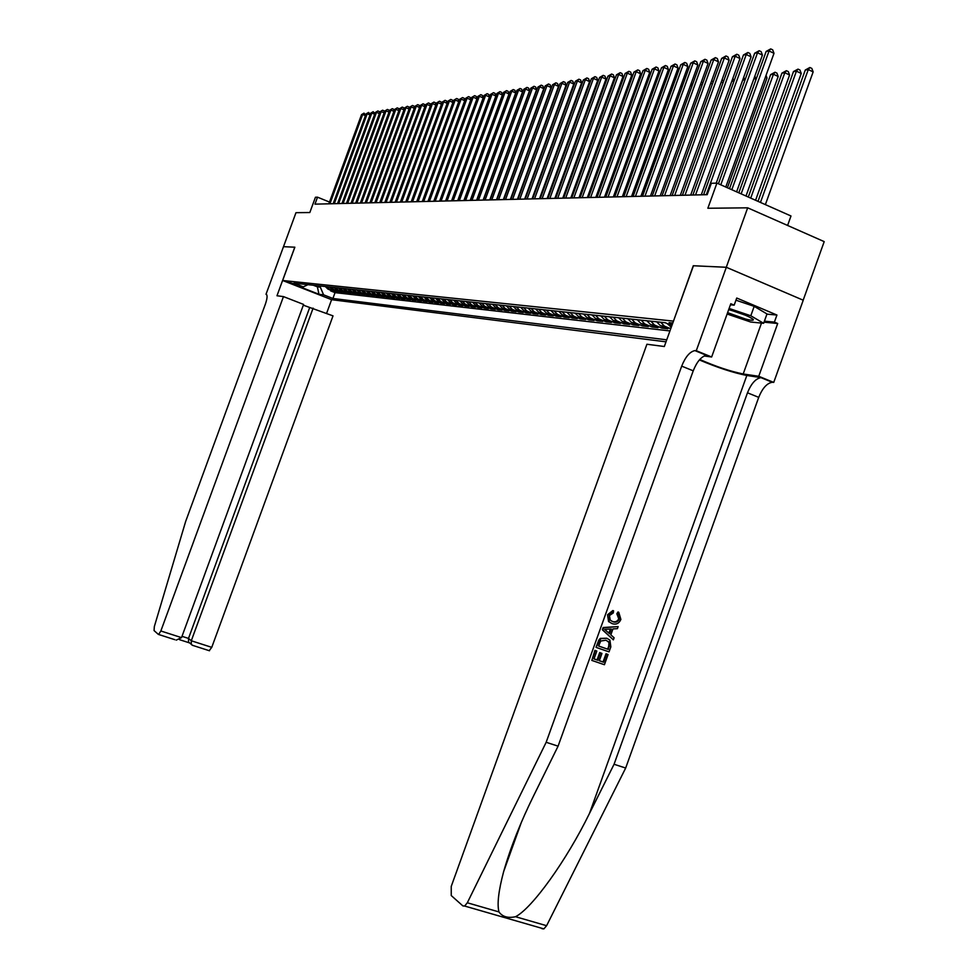 <?xml version="1.0" encoding="UTF-8"?>
<svg xmlns="http://www.w3.org/2000/svg" width="978" height="978" viewBox="0 0 978 978"><rect width="100%" height="100%" fill="white"/><g stroke="black" fill="none" stroke-linecap="round" stroke-linejoin="round"><path stroke-width="1.47" d="M672.815 322.972L669.074 322.654L672.302 324.39M787.596 225.453L790.994 215.991L716.923 183.106L711.312 183.302L707.204 194.671L314.965 204.145L317.52 197.177L315.429 197.25L309.83 212.532L295.979 212.678L283.498 246.676L294.794 247.202L276.982 295.759L283.461 296.603L160.844 630.981L181.529 637.632L303.596 304.427L283.461 296.603M803.182 300.185L824.197 241.615L747.681 207.825L726.275 267.275L693.28 265.747L673.463 321.163M673.316 321.102L282.642 280.49L331.664 299.696L666.018 341.823M325.307 286.517L327.985 289.121L333.168 291.175L330.601 290.882L330.833 290.246M327.019 286.701L329.696 289.305L334.904 291.371L335.136 290.723M334.904 291.371L337.508 291.664L332.288 289.598L329.598 286.982M333.95 287.434L336.664 290.075L341.909 292.153L339.268 291.86L339.5 291.199M338.364 287.911L341.09 290.564L346.371 292.654L343.694 292.349L343.926 291.688M342.838 288.388L345.576 291.053L350.894 293.168L348.168 292.862L348.412 292.19M347.373 288.865L350.124 291.554L355.479 293.681L352.716 293.363L352.972 292.691M351.97 289.354L354.745 292.067L360.124 294.195L357.325 293.889L357.581 293.192M356.628 289.855L359.427 292.581L364.843 294.733L362.007 294.415L362.263 293.706M361.359 290.356L364.171 293.107L369.623 295.27L366.75 294.94L367.007 294.231M366.163 290.869L368.987 293.632L374.476 295.808L371.554 295.49L371.811 294.769M371.029 291.383L373.877 294.17L379.391 296.371L376.432 296.028L376.701 295.295M375.968 291.909L378.828 294.72L384.378 296.933L381.383 296.591L381.652 295.845M380.98 292.446L383.853 295.27L389.452 297.495L386.396 297.153L386.677 296.395M386.065 292.984L388.963 295.833L394.586 298.07L391.493 297.728L391.775 296.957M391.224 293.534L394.134 296.407L399.794 298.657L396.665 298.302L396.946 297.532M396.457 294.097L399.391 296.982L405.088 299.256L401.909 298.901L402.202 298.107M401.775 294.659L404.733 297.569L410.467 299.855L407.239 299.5L407.533 298.693M407.178 295.234L410.149 298.168L415.919 300.478L412.643 300.099L412.936 299.28M412.655 295.821L415.65 298.767L421.457 301.09L418.132 300.723L418.425 299.891M418.217 296.407L421.237 299.39L427.08 301.725L423.694 301.346L424.012 300.503M423.877 297.006L426.909 300.014L432.802 302.373L429.354 301.982L429.672 301.126M429.611 297.618L432.667 300.649L438.596 303.021L435.1 302.63L435.418 301.75M435.442 298.241L438.523 301.285L444.489 303.681L440.944 303.29L441.261 302.398M441.371 298.877L444.464 301.945L450.479 304.354L446.873 303.95L447.203 303.046M447.386 299.512L450.503 302.605L456.555 305.038L452.9 304.623L453.23 303.706M453.511 300.173L456.64 303.278L462.741 305.735L459.024 305.319L459.354 304.378M459.721 300.833L462.887 303.975L469.024 306.444L465.235 306.016L465.589 305.063M466.041 301.505L469.232 304.671L475.406 307.153L471.567 306.725L471.909 305.759M472.472 302.19L475.675 305.38L481.897 307.887L477.985 307.447L478.352 306.469M479 302.887L482.227 306.102L488.499 308.632L484.526 308.18L484.892 307.178M485.65 303.583L488.89 306.835L495.21 309.378L491.164 308.926L491.543 307.911M492.411 304.305L495.675 307.581L502.032 310.148L497.924 309.684L498.303 308.645M499.281 305.038L502.57 308.339L508.976 310.931L504.795 310.466L505.174 309.403M506.274 305.784L509.587 309.109L516.042 311.725L511.787 311.248L512.179 310.173M513.389 306.542L516.726 309.892L523.218 312.532L518.89 312.043L519.294 310.943M520.626 307.312L523.988 310.698L530.528 313.351L526.127 312.862L526.543 311.737M527.998 308.094L531.384 311.505L537.973 314.195L533.499 313.694L533.915 312.544M535.492 308.889L538.902 312.337L545.553 315.038L540.993 314.525L541.409 313.363M543.132 309.708L546.568 313.18L553.267 315.906L548.621 315.393L549.049 314.207M550.907 310.539L554.367 314.036L561.115 316.786L556.384 316.261L556.824 315.05M558.829 311.383L562.313 314.916L569.11 317.691L564.294 317.153L564.746 315.918M566.898 312.239L570.406 315.808L577.264 318.608L572.35 318.058L572.815 316.799M575.113 313.107L578.658 316.713L585.565 319.537L580.565 318.975L581.03 317.691M583.487 313.999L587.057 317.642L594.013 320.491L588.927 319.916L589.392 318.608M592.02 314.916L595.614 318.584L602.631 321.456L597.448 320.87L597.925 319.537M600.724 315.833L604.343 319.549L611.421 322.447L606.128 321.848L606.617 320.491M609.587 316.786L613.243 320.527L620.37 323.449L614.979 322.85L615.48 321.456M618.634 317.74L622.326 321.517L629.502 324.476L624.001 323.865L624.514 322.434M627.864 318.73L631.58 322.544L638.817 325.527L633.206 324.892L633.732 323.437M637.277 319.733L641.018 323.584L648.316 326.591L642.595 325.955L643.133 324.464M646.874 320.747L650.651 324.647L658.011 327.679L652.179 327.031L652.717 325.515M656.678 321.799L660.48 325.723L667.901 328.791L661.947 328.131L662.509 326.579M297.165 285.393L288.681 282.19L297.336 284.916M671.91 325.478L665.174 322.703L293.877 283.168L303.278 286.86L307.936 284.671M317.789 285.723L317.373 286.835L320.307 287.153L323.596 294.83L332.911 298.473L666.739 339.818M323.596 294.83L318.975 294.268L298.791 286.358L303.278 286.86M330.601 290.882L335.051 292.63L669.942 330.931M666.984 323.449L671.299 327.165M670.725 328.755L664.465 326.163L660.651 322.214M661.947 328.131L654.563 325.075L650.773 321.163M652.179 327.031L644.844 323.999L641.091 320.136M642.595 325.955L635.333 322.96L631.605 319.121M633.206 324.892L626.006 321.933L622.301 318.131M624.001 323.865L616.861 320.918L613.194 317.165M614.979 322.85L607.888 319.928L604.245 316.212M606.128 321.848L599.086 318.962L595.48 315.283M597.448 320.87L590.467 318.021L586.886 314.366M588.927 319.916L581.996 317.08L578.438 313.461M580.565 318.975L573.695 316.163L570.162 312.581M572.35 318.058L565.541 315.271L562.032 311.713M564.294 317.153L557.533 314.39L554.061 310.87M556.384 316.261L549.673 313.522L546.225 310.038M548.621 315.393L541.959 312.679L538.536 309.219M540.993 314.525L534.379 311.835L530.981 308.412M533.499 313.694L526.934 311.016L523.56 307.618M526.127 312.862L519.611 310.209L516.262 306.847M518.89 312.043L512.423 309.427L509.098 306.09M511.787 311.248L505.357 308.645L502.056 305.332M504.795 310.466L498.413 307.887L495.137 304.598M497.924 309.684L491.592 307.129L488.34 303.877M491.164 308.926L484.88 306.395L481.653 303.168M484.526 308.18L478.279 305.662L475.076 302.459M477.985 307.447L471.787 304.953L468.609 301.774M471.567 306.725L465.406 304.244L462.239 301.102M465.235 306.016L459.134 303.559L455.98 300.429M459.024 305.319L452.948 302.874L449.831 299.769M452.9 304.623L446.873 302.202L443.767 299.134M446.873 303.95L440.882 301.554L437.802 298.498M440.944 303.29L435.002 300.894L431.934 297.874M435.1 302.63L429.195 300.258L426.163 297.251M429.354 301.982L423.498 299.635L420.467 296.652M423.694 301.346L417.875 299.011L414.868 296.053M418.132 300.723L412.337 298.4L409.354 295.466M412.643 300.099L406.885 297.801L403.926 294.891M407.239 299.5L401.518 297.214L398.572 294.317M401.909 298.901L396.237 296.627L393.303 293.755M396.665 298.302L391.029 296.053L388.119 293.204M391.493 297.728L385.894 295.49L382.997 292.666M386.396 297.153L380.833 294.94L377.96 292.129M381.383 296.591L375.845 294.39L372.997 291.591M376.432 296.028L370.931 293.852L368.095 291.077M371.554 295.49L366.09 293.314L363.278 290.564M366.75 294.94L361.31 292.789L358.51 290.05M362.007 294.415L356.603 292.275L353.828 289.561M357.325 293.889L351.97 291.762L349.195 289.06M352.716 293.363L347.386 291.261L344.635 288.583M348.168 292.862L342.875 290.759L340.136 288.094M343.694 292.349L338.425 290.27L335.711 287.63M339.268 291.86L334.036 289.781L331.334 287.165M320.723 286.028L320.307 287.153M716.923 183.106L707.852 208.253L747.681 207.825M282.642 280.49L294.855 247.202L283.498 246.676L266.004 294.317L266.615 294.561M329.5 202.067L317.52 197.177M313.315 285.246L317.373 286.835L318.975 294.268M335.051 292.63L332.911 298.473M365.442 115.661L362.667 114.475L329.928 203.779M361.53 114.646L363.987 113.142L361.53 114.646L328.852 203.803M363.987 113.142L365.699 114.964M727.595 312.667L745.725 319.097C751.385 320.515 753.891 320.625 753.243 319.451C749.405 316.493 741.703 313.363 730.15 310.063L728.671 309.696M731.74 310.478L745.493 315.234M735.957 300.197L754.197 306.346L766.984 313.95L763.635 323.29L750.786 322.043L727.119 314.024M729.123 308.449L750.798 315.772L763.635 323.29M754.197 306.346L750.798 315.772M174.854 639.685L158.338 634.392L154.059 630.578L154.328 626.592L185.686 521.36L265.331 304.28C267.312 298.437 267.593 295.124 266.212 294.341L266.004 294.317M331.603 299.671L326.591 313.376M313.107 308.131L191.297 640.773L211.761 647.35L333.021 315.87L303.314 305.173M211.761 647.35L209.17 650.688M158.632 634.465L160.844 630.981M309.659 307.63L188.509 638.414L191.297 640.773L191.297 644.343L192.8 645.419M179.622 639.71L189.316 642.827L188.522 641.971L188.509 638.414L182.006 636.323M176.248 640.113L181.529 637.632M608.071 654.539L604.416 664.722L591.824 660.407L595.37 650.566L596.824 651.067L593.988 658.94L597.864 660.272L600.504 652.937L601.959 653.438L599.318 660.761L603.67 662.253L606.629 654.05L608.071 654.539L606.018 653.756L603.071 661.959L599.355 660.663M601.959 653.438L599.697 652.558L597.069 659.881L594.013 658.854M596.824 651.067L594.917 650.346L591.824 660.407M606.8 638.243L600.309 638.377L598.768 640.138L596.005 647.314L600.871 638.634L606.8 638.243L609.917 640.113L610.834 646.886L609.037 651.861L596.458 647.522M619.38 619.111L617.644 614.098L618.768 612.289L617.986 611.959L616.849 613.768L618.781 618.854C617.167 621.678 614.881 622.485 611.935 621.262L612.741 621.629C615.614 622.815 617.827 621.984 619.38 619.111L618.781 618.854M608.01 614.942L613.597 610.859L612.839 610.541L607.57 614.746L608.56 621.629L609.282 621.947L607.57 614.746M699.368 359.941C717.461 367.594 733.28 372.777 746.825 375.479L761.752 377.691L773.732 382.422L803.231 300.209L726.336 267.287L693.451 265.747L664.319 346.518L646.923 344.244L451.237 886.398L451.249 895.555L462.863 905.909L464.648 906.044L467.325 902.78L546.164 742.29L681.69 366.139C685.431 356.86 689.832 351.677 694.893 350.601L696.287 350.711L726.336 267.287M546.164 742.29L558.083 746.153L533.597 795.835C520.504 822.364 510.54 847.571 503.694 871.435C498.548 890.713 496.971 904.21 498.963 911.924C502.423 916.765 507.949 918.366 515.54 916.716C532.166 908.281 566.653 860.224 589.526 813.341L614.062 764.27L747.473 392.801C751.177 383.645 755.676 378.584 760.957 377.642L761.752 377.691M618.133 626.592L603.133 627.521L602.338 629.746L613.365 639.856L602.79 629.954L603.585 627.729L618.133 626.592L617.387 628.671L612.961 628.915L610.822 634.844L614.111 637.766L613.365 639.856M614.062 764.27L625.675 768.036L758.72 397.361C762.424 388.217 766.935 383.193 772.265 382.276L773.06 382.325M706.226 355.234L706.495 355.344C701.385 356.395 696.972 361.554 693.231 370.821L558.083 746.153M515.54 916.716L546.604 925.701L625.675 768.036M696.287 350.711L711.642 356.994L730.81 303.73L734.172 305.148L730.419 304.843M766.911 314.146L776.935 315.038L736.74 298.033L734.172 305.148M776.935 315.038L774.393 322.104L777.693 323.498L758.745 376.286L773.732 382.422M699.796 359.464C715.578 366.444 730.04 371.285 743.194 373.987L758.745 376.286M711.642 356.994L704.16 355.98M546.604 925.701L543.866 928.892L541.959 928.709M777.693 323.498L764.026 322.178M764.405 321.151L774.393 322.104M617.644 614.098L616.849 613.768M613.597 610.859L613.267 612.961L609.428 615.553L610.26 620.15L612.741 621.629M618.768 612.289L620.883 619.429C619.013 623.573 616.067 624.954 612.045 623.597L609.282 621.947M606.617 631.103L609.587 633.744L611.299 628.988L604.636 629.343L606.617 631.103M610.333 629.05L608.878 633.121M608.292 649.404L609.624 642.937L606.067 640.199L600.724 641.018L598.622 646.067L608.292 649.404L598.646 645.993M609.331 646.531L608.719 646.25L607.693 649.123M609.624 642.937L608.952 642.632L608.719 646.25M608.805 641.776L608.059 641.434L608.952 642.632M606.629 654.05L606.018 653.756M600.504 652.937L599.697 652.558M597.864 660.272L597.069 659.881M370.026 114.964L367.215 113.766L334.268 203.681M366.065 113.937L368.535 112.421L366.065 113.937L333.18 203.705M368.535 112.421L370.271 114.292M374.672 114.267L371.823 113.045L338.657 203.571M370.662 113.228L373.156 111.688L370.662 113.228L337.557 203.595M373.156 111.688L374.916 113.607M379.391 113.558L376.493 112.311L343.107 203.461M375.32 112.494L377.838 110.954L375.32 112.494L341.982 203.485M377.838 110.954L379.183 111.529L379.611 112.922M384.158 112.837L381.237 111.578L347.618 203.351M380.039 111.761L382.581 110.208L380.039 111.761L346.481 203.387M382.581 110.208L383.938 110.783L384.378 112.225M389.012 112.103L386.041 110.82L352.19 203.241M384.831 111.015L387.386 109.438L384.831 111.015L351.041 203.277M387.386 109.438L388.755 110.037L389.22 111.529M393.926 111.358L390.907 110.062L356.836 203.131M389.684 110.257L392.264 108.668L389.684 110.257L355.674 203.155M392.264 108.668L393.645 109.267L394.122 110.807M398.902 110.612L395.846 109.291L361.542 203.021M394.611 109.487L397.215 107.886L394.611 109.487L360.356 203.045M397.215 107.886L398.596 108.485L399.097 110.086M403.963 109.842L400.858 108.509L366.31 202.898M399.599 108.705L402.227 107.103L399.599 108.705L365.112 202.935M402.227 107.103L403.621 107.702L404.134 109.353M409.085 109.071L405.943 107.714L371.163 202.788M404.672 107.91L407.325 106.296L404.672 107.91L369.941 202.813M407.325 106.296L408.718 106.908L409.256 108.607M414.293 108.289L411.102 106.908L376.065 202.666M409.806 107.103L412.484 105.477L409.806 107.103L374.831 202.703M412.484 105.477L413.89 106.089L414.452 107.849M419.562 107.494L416.335 106.089L381.053 202.544M415.014 106.296L417.716 104.658L415.014 106.296L379.806 202.58M417.716 104.658L419.134 105.269L419.709 107.091M424.929 106.688L421.64 105.257L386.114 202.422M420.308 105.465L423.034 103.815L420.308 105.465L384.843 202.458M423.034 103.815L424.464 104.438L425.063 106.309M430.357 105.868L427.031 104.414L391.249 202.299M425.674 104.634L428.425 102.959L425.674 104.634L389.953 202.336M428.425 102.959L429.868 103.582L430.479 105.526M435.87 105.037L432.496 103.558L396.457 202.177M431.127 103.778L433.902 102.103L431.127 103.778L395.149 202.201M433.902 102.103L435.344 102.727L435.98 104.732M441.469 104.194L438.046 102.69L401.738 202.043M436.653 102.91L439.452 101.223L436.653 102.91L400.405 202.079M439.452 101.223L440.907 101.859L441.567 103.925M447.154 103.338L443.682 101.81L407.105 201.92M442.264 102.042L445.1 100.331L442.264 102.042L405.76 201.945M445.1 100.331L446.555 100.966L447.239 103.106M452.936 102.47L449.391 100.917L412.557 201.786M447.961 101.15L450.821 99.426L447.961 101.15L411.188 201.823M450.821 99.426L452.301 100.074L452.997 102.274M458.792 101.59L455.198 100.013L418.083 201.651M453.743 100.245L456.628 98.509L453.743 100.245L416.701 201.688M456.628 98.509L458.12 99.157L458.853 101.431M464.746 100.685L461.103 99.096L423.706 201.517M459.611 99.328L462.533 97.58L459.611 99.328L422.288 201.554M462.533 97.58L464.024 98.228L464.782 100.575M470.785 99.78L467.093 98.155L429.415 201.382M465.577 98.387L468.535 96.626L465.577 98.387L427.973 201.419M468.535 96.626L470.039 97.287L470.821 99.707M474.623 95.661L471.64 97.445L474.623 95.661L476.139 96.333L476.946 98.815L473.169 97.201L435.21 201.236M433.755 201.272L471.64 97.445M445.565 200.991L483.169 97.922L479.354 96.247L441.09 201.101M477.79 96.48L480.809 94.695L477.79 96.48L439.611 201.138M480.809 94.695L482.325 95.367L483.169 97.922M476.702 200.233L509.636 109.622M451.579 200.845L489.465 96.956L485.626 95.257L447.08 200.955M484.049 95.502L487.093 93.692L484.049 95.502L445.577 200.991M487.093 93.692L488.621 94.377L489.465 96.956M457.692 200.698L495.87 95.966L492.007 94.267L453.156 200.808M490.406 94.511L493.474 92.69L490.406 94.511L451.628 200.845M493.474 92.69L495.015 93.375L495.87 95.966M463.902 200.551L502.374 94.976L498.487 93.252L459.33 200.661M496.861 93.509L499.954 91.663L498.487 93.252L496.861 93.509L457.777 200.698M499.954 91.663L501.518 92.348L502.374 94.976M470.21 200.392L509 93.961L505.076 92.225L465.614 200.502M503.413 92.482L506.555 90.624L505.076 92.225L503.413 92.482L464.024 200.539M506.555 90.624L508.12 91.321L509 93.961M476.628 200.233L515.724 92.922L511.775 91.174L471.995 200.356M510.088 91.443L513.254 89.56L511.775 91.174L510.088 91.443L470.381 200.392M513.254 89.56L514.831 90.269L515.724 92.922M483.144 200.087L522.558 91.883L518.572 90.11L478.474 200.197M516.861 90.379L520.076 88.485L518.572 90.11L516.861 90.379L476.848 200.233M520.076 88.485L521.665 89.194L522.558 91.883M489.782 199.915L529.501 90.82L525.504 89.035L485.076 200.038M523.756 89.304L526.995 87.397L525.504 89.035L523.756 89.304L483.413 200.074M526.995 87.397L528.597 88.106L529.501 90.82M496.518 199.756L536.567 89.731L532.533 87.934L491.787 199.867M530.773 88.203L534.049 86.284L532.533 87.934L530.773 88.203L490.1 199.915M534.049 86.284L535.651 87.005L536.567 89.731M567.521 101.235L567.9 101.957M503.377 199.598L543.756 88.631L539.697 86.81L498.609 199.708M537.9 87.091L541.213 85.147L539.697 86.81L537.9 87.091L496.885 199.744M541.213 85.147L542.827 85.881L543.756 88.631M575.113 102.653L574.502 102.372M575.174 100.551L575.516 101.553M510.357 199.426L551.066 87.507L546.983 85.673L505.54 199.536M545.149 85.954L548.499 83.998L546.983 85.673L545.149 85.954L503.804 199.585M548.499 83.998L550.125 84.731L551.066 87.507M583.022 101.822L582.35 101.529M582.888 100.074L583.255 101.162M517.448 199.255L558.511 86.37L554.392 84.511L512.606 199.365M552.521 84.805L555.907 82.824L554.392 84.511L552.521 84.805L510.834 199.414M555.907 82.824L557.558 83.57L558.511 86.37M591.067 100.978L590.345 100.661M590.736 99.585L591.14 100.771M524.673 199.072L566.079 85.208L561.922 83.338L519.795 199.194M560.027 83.631L563.45 81.639L561.922 83.338L560.027 83.631L517.985 199.243M563.45 81.639L565.113 82.384L566.079 85.208M563.426 198.143L599.037 100.037L598.475 99.78M598.719 99.096L599.037 100.037M532.02 198.901L573.78 84.022L569.599 82.14L527.105 199.023M567.668 82.445L571.128 80.428L569.599 82.14L567.668 82.445L525.259 199.06M571.128 80.428L572.802 81.174L573.78 84.022M571.066 197.959L606.751 98.888M539.501 198.717L581.617 82.824L577.399 80.917L534.55 198.84M575.443 81.223L578.939 79.194L577.399 80.917L575.443 81.223L532.668 198.889M578.939 79.194L580.626 79.951L581.617 82.824M547.118 198.534L589.587 81.602L585.345 79.683L542.118 198.656M583.353 79.988L586.898 77.934L585.345 79.683L583.353 79.988L540.211 198.705M586.898 77.934L588.597 78.705L589.587 81.602M617.252 95.196L579.856 197.739M554.868 198.351L597.717 80.355L593.438 78.411L549.832 198.473M591.409 78.729L594.991 76.651L593.438 78.411L591.409 78.729L547.9 198.522M594.991 76.651L596.702 77.433L597.717 80.355M626.018 94.022L587.839 197.556M625.345 94.108L626.189 93.521M562.766 198.155L605.993 79.084L601.678 77.128L557.692 198.277M599.612 77.445L603.243 75.355L601.678 77.128L599.612 77.445L555.712 198.326M603.243 75.355L604.966 76.137L605.993 79.084M634.942 92.824L633.805 92.983L595.969 197.36M633.805 92.983L635.248 91.969M570.797 197.959L614.416 77.788L610.076 75.819L565.687 198.082M607.961 76.15L611.641 74.022L610.076 75.819L607.961 76.15L563.683 198.131M611.641 74.022L613.377 74.817L614.416 77.788M644.037 91.602L642.693 91.785M642.766 91.577L644.49 90.379M578.988 197.764L622.998 76.48L618.622 74.475L573.841 197.886M616.47 74.817L620.199 72.678L618.622 74.475L616.47 74.817L571.788 197.935M620.199 72.678L621.947 73.472L622.998 76.48M653.316 90.355L651.874 90.551M652.069 90.037L653.903 88.766M587.338 197.568L631.739 75.135L627.326 73.118L582.142 197.69M625.138 73.46L628.903 71.296L627.326 73.118L625.138 73.46L580.052 197.739M628.903 71.296L630.676 72.103L631.739 75.135M623.438 196.688L662.375 89.145L661.25 89.304M662.705 89.291L663.047 88.338M661.556 88.448L663.402 87.397M595.846 197.36L640.639 73.766L636.201 71.736L590.602 197.483M633.964 72.079L637.79 69.89L636.201 71.736L633.964 72.079L588.475 197.532M637.79 69.89L639.563 70.709L640.639 73.766M632.228 196.48L671.519 87.922L670.798 88.02M672.265 88.264L671.519 87.922L673.047 86.101M671.226 86.834L673.047 86.076M604.502 197.153L649.722 72.372L645.248 70.318L599.233 197.275M642.974 70.673L646.837 68.46L645.248 70.318L642.974 70.673L597.057 197.324M646.837 68.46L648.634 69.291L649.722 72.372M641.189 196.26L680.541 86.712M682.008 87.213L680.835 86.675L682.803 85.013M681.091 85.184L682.387 84.817M613.34 196.933L658.976 70.954L654.465 68.876L608.023 197.067M652.143 69.242L656.067 67.005L654.465 68.876L652.143 69.242L605.81 197.116M656.067 67.005L657.864 67.837L658.976 70.954M691.947 86.137L690.456 85.453M691.116 83.631L692.754 83.925M691.886 83.521L690.59 85.098M622.35 196.725L668.414 69.511L663.866 67.409L616.984 196.847M661.495 67.775L665.468 65.526L663.866 67.409L661.495 67.775L614.722 196.908M665.468 65.526L667.289 66.357L668.414 69.511M702.094 85.062L700.517 84.328M701.263 82.25L702.901 82.824M701.568 82.213L701.055 82.849M631.531 196.492L678.035 68.032L673.451 65.905L626.128 196.627M671.042 66.284L675.065 64.01L673.451 65.905L671.042 66.284L623.817 196.688M675.065 64.01L676.898 64.854L678.035 68.032M712.449 83.961L710.774 83.191M711.593 80.93L713.255 81.712M640.908 196.272L687.852 66.528L683.231 64.389L635.443 196.407M680.761 64.768L684.845 62.458L683.231 64.389L680.761 64.768L633.096 196.456M684.845 62.458L686.69 63.325L687.852 66.528M723.011 82.849L721.251 82.03M722.07 79.756L723.634 81.137M650.456 196.04L697.852 64.988L693.206 62.824L644.954 196.175M690.688 63.215L694.82 60.893L693.206 62.824L690.688 63.215L642.558 196.236M694.82 60.893L696.678 61.748L697.852 64.988M733.793 81.712L731.935 80.844M732.766 78.558L734.221 80.551M660.211 195.808L708.072 63.423L703.378 61.235L654.661 195.942M700.81 61.638L705.004 59.279L703.378 61.235L700.81 61.638L652.216 196.003M705.004 59.279L706.874 60.159L708.072 63.423M744.808 80.563L742.852 79.646M743.683 77.348L745.028 79.976M670.162 195.563L718.5 61.822L713.757 59.609L664.563 195.698M711.14 60.025L715.395 57.641L713.757 59.609L711.14 60.025L662.069 195.759M715.395 57.641L717.29 58.521L718.5 61.822M725.774 187.042L774.001 53.313L769.063 50.966L766.153 51.431L718.414 183.766L756.055 79.389L754.001 78.436M754.833 76.113L756.055 79.389M680.321 195.319L729.136 60.196L724.356 57.959L674.686 195.453M721.691 58.374L725.994 55.966L724.356 57.959L721.691 58.374L672.13 195.514M725.994 55.966L727.901 56.858L729.136 60.196M727.412 187.764L766.996 77.959L765.383 77.201M766.043 75.379L766.996 77.959M690.7 195.062L740.004 58.533L735.187 56.259L685.003 195.209M732.461 56.687L736.825 54.255L735.187 56.259L732.461 56.687L682.399 195.27M736.825 54.255L738.757 55.159L740.004 58.533M736.605 191.847L778.182 76.48L773.439 74.255L770.627 74.634L729.502 188.693M731.813 189.72L773.439 74.255L775.028 72.238L776.923 73.13L778.182 76.48M770.627 74.634L775.028 72.238M701.287 194.818L751.092 56.822L746.238 54.536L695.541 194.952M743.451 54.976L747.889 52.506L746.238 54.536L743.451 54.976L692.889 195.013M747.889 52.506L749.82 53.423L751.092 56.822M745.994 196.016L789.588 74.988L784.808 72.727L781.948 73.118L738.806 192.825M741.153 193.864L784.808 72.727L786.398 70.697L788.305 71.602L789.588 74.988M781.948 73.118L786.398 70.697M716.226 183.131L762.424 55.086L757.522 52.775L706.312 194.695M754.686 53.215L759.185 50.722L757.522 52.775L754.686 53.215L703.598 194.756M759.185 50.722L761.141 51.651L762.424 55.086M755.578 200.27L801.239 73.448L796.422 71.174L793.488 71.565L748.304 197.043M750.701 198.106L796.422 71.174L798.011 69.12L799.943 70.025L801.239 73.448M793.488 71.565L798.011 69.12M766.153 51.431L770.713 48.9L769.063 50.966L720.786 184.818M770.713 48.9L772.693 49.841L774.001 53.313M765.371 204.622L813.146 71.883L808.28 69.585L805.297 69.988L757.999 201.346M760.456 202.434L808.28 69.585L809.882 67.506L811.826 68.423L813.146 71.883M805.297 69.988L809.882 67.506M330.014 289.439L328.302 289.256M664.93 326.371L660.932 325.931M655.015 325.271L651.103 324.843M645.297 324.207L641.458 323.779M635.773 323.156L632.02 322.74M626.446 322.129L622.766 321.713M617.289 321.114L613.683 320.723M608.316 320.124L604.783 319.733M599.526 319.158L596.054 318.779M590.883 318.205L587.485 317.826M582.423 317.275L579.074 316.909M574.11 316.359L570.822 315.992M565.956 315.454L562.729 315.099M557.949 314.574L554.783 314.219M550.076 313.706L546.983 313.363M542.362 312.85L539.318 312.52M534.783 312.019L531.787 311.689M527.325 311.2L524.391 310.87M520.015 310.393L517.117 310.075M512.827 309.598L509.978 309.28M505.76 308.816L502.961 308.51M498.804 308.058L496.066 307.752M491.983 307.3L489.281 307.006M485.271 306.566L482.619 306.273M478.67 305.833L476.054 305.539M472.166 305.112L469.599 304.83M465.785 304.415L463.254 304.134M459.501 303.718L457.019 303.449M453.327 303.033L450.882 302.764M447.239 302.373L444.831 302.104M441.249 301.713L438.89 301.444M435.357 301.053L433.034 300.796M429.562 300.417L427.264 300.16M423.853 299.794L421.591 299.537M418.229 299.17L416.005 298.926M412.692 298.559L410.503 298.314M407.239 297.96L405.088 297.715M401.872 297.361L399.745 297.129M396.579 296.786L394.489 296.554M391.371 296.212L389.305 295.979M386.237 295.637L384.195 295.417M381.175 295.087L379.171 294.867M376.188 294.537L374.207 294.317M371.273 293.987L369.317 293.779M366.42 293.461L364.501 293.241M361.652 292.935L359.757 292.728M356.933 292.41L355.075 292.202M352.3 291.896L350.454 291.701M347.716 291.395L345.906 291.199M343.205 290.894L341.408 290.698M338.743 290.405L336.982 290.209M334.354 289.928L332.606 289.732M589.526 813.341L746.825 375.479M747.473 392.801L758.72 397.361M693.231 370.821L681.69 366.139M467.325 902.78L498.963 911.924M707.253 355.381L695.651 350.625M761.483 323.082L743.194 373.987M329.696 289.305L327.985 289.121M334.036 289.781L332.288 289.598M338.425 290.27L336.664 290.075M342.875 290.759L341.09 290.564M347.386 291.261L345.576 291.053M351.97 291.762L350.124 291.554M356.603 292.275L354.745 292.067M361.31 292.789L359.427 292.581M366.09 293.314L364.171 293.107M370.931 293.852L368.987 293.632M375.845 294.39L373.877 294.17M380.833 294.94L378.828 294.72M385.894 295.49L383.853 295.27M391.029 296.053L388.963 295.833M396.237 296.627L394.134 296.407M401.518 297.214L399.391 296.982M406.885 297.801L404.733 297.569M412.337 298.4L410.149 298.168M417.875 299.011L415.65 298.767M423.498 299.635L421.237 299.39M429.195 300.258L426.909 300.014M435.002 300.894L432.667 300.649M440.882 301.554L438.523 301.285M446.873 302.202L444.464 301.945M452.948 302.874L450.503 302.605M459.134 303.559L456.64 303.278M465.406 304.244L462.887 303.975M471.787 304.953L469.232 304.671M478.279 305.662L475.675 305.38M484.88 306.395L482.227 306.102M491.592 307.129L488.89 306.835M498.413 307.887L495.675 307.581M505.357 308.645L502.57 308.339M512.423 309.427L509.587 309.109M519.611 310.209L516.726 309.892M526.934 311.016L523.988 310.698M534.379 311.835L531.384 311.505M541.959 312.679L538.902 312.337M549.673 313.522L546.568 313.18M557.533 314.39L554.367 314.036M565.541 315.271L562.313 314.916M573.695 316.163L570.406 315.808M581.996 317.08L578.658 316.713M590.467 318.021L587.057 317.642M599.086 318.962L595.614 318.584M607.888 319.928L604.343 319.549M616.861 320.918L613.243 320.527M626.006 321.933L622.326 321.517M635.333 322.96L631.58 322.544M644.844 323.999L641.018 323.584M654.563 325.075L650.651 324.647M664.465 326.163L660.48 325.723M671.385 326.921L670.517 326.823M209.5 650.773L192.091 645.187M188.522 641.971L191.297 644.343M503.694 871.435L521.396 822.278M706.495 355.344L694.893 350.601M760.957 377.642L772.265 382.276M464.648 906.044L543.866 928.892M617.693 614.392L618.438 614.71"/></g></svg>
